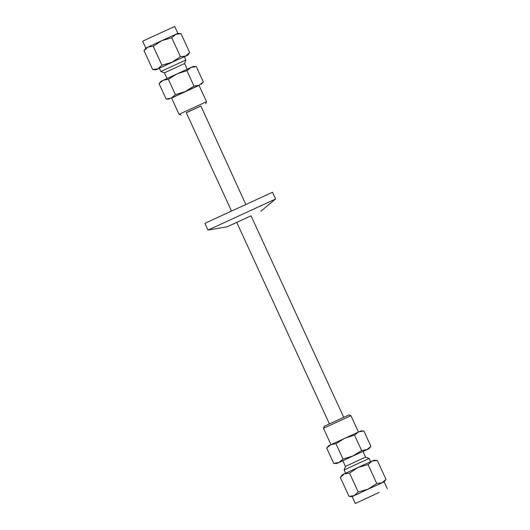 <?xml version="1.0" encoding="UTF-8"?>
<svg xmlns="http://www.w3.org/2000/svg" width="530" height="530" viewBox="0 0 530 530"><rect width="100%" height="100%" fill="white"/><g stroke="black" fill="none" stroke-linecap="round" stroke-linejoin="round"><path stroke-width="0.79" d="M239.434 221.129L248.331 217.042M208.005 230.086L204.898 223.329L272.473 192.251L275.58 199.008L208.005 230.086L226.9 226.86L236.758 222.434M251.061 215.856L226.9 226.86M181.002 33.655L177.868 33.364L175.715 34.298L171.74 37.802L161.835 40.624L153.243 46.309L147.969 47.057L144.008 50.675L145.829 48.097L161.835 40.624L175.715 34.298L181.002 33.655L189.687 52.536L187.865 55.107L171.833 62.361L180.425 56.677L171.74 37.802M161.928 65.19L171.833 62.361L157.966 68.801L161.928 65.19L153.243 46.309M152.693 69.549L157.966 68.801L155.833 69.841L152.693 69.549L144.008 50.675M180.425 56.677L185.712 56.041L189.687 52.536M184.394 56.776L187.865 55.107M155.833 69.841L159.358 68.29M177.868 33.364L174.708 26.5L150.653 37.464L142.669 41.234L145.829 48.104M178.093 59.519L159.331 68.231L160.848 71.517L185.878 60.009L184.36 56.717L178.093 59.519M185.878 60.009L184.566 63.554L164.399 72.835L160.848 71.517M199.022 85.383L171.561 98.017M192.125 88.411L199.002 85.337L206.528 101.7L179.06 114.328L171.535 97.964L192.125 88.411M169.183 99.05L166.155 99.037L171.323 98.004L175.43 94.651L185.255 91.538L194.006 86.105L199.194 85.184L203.315 81.945L201.36 84.25M159.066 83.621L161.021 81.315L191.038 67.449L186.918 70.695L177.093 73.802L168.341 79.242L163.167 80.268L159.066 83.621L166.155 99.037M168.341 79.242L175.43 94.651M191.038 67.449L193.198 66.515L196.226 66.528L191.038 67.449M196.226 66.528L203.315 81.945M186.918 70.695L194.006 86.105M186.282 112.691L200.863 105.967L245.748 204.302M186.302 112.738L200.605 106.159M374.876 494.444L364.156 499.419L374.876 494.444M349.157 496.358L354.272 495.59L352.132 496.636L349.157 496.358M358.227 491.979L368.138 489.157L354.272 495.59L358.227 491.979L349.542 473.104L344.268 473.853L358.134 467.414L372.014 461.093L368.045 464.591L376.724 483.473L382.017 482.83L385.992 479.325L384.171 481.896L368.138 489.157L376.724 483.473M377.307 460.451L372.014 461.093L374.167 460.159L377.307 460.451L385.992 479.325M340.313 477.464L342.135 474.893L344.268 473.853L340.313 477.464L348.998 496.345M368.045 464.591L358.134 467.414L349.542 473.104M379.301 492.35L355.292 503.5L379.301 492.35M345.606 473.224L344.122 469.991L362.884 461.285L369.152 458.483L370.642 461.709M344.122 469.991L345.434 466.44L360.552 459.424L365.601 457.165L369.152 458.483M345.434 466.446L342.804 460.722L347.832 458.344L362.97 451.447L365.601 457.165M328.64 445.75L360.817 430.95L363.845 430.963L358.658 431.884L354.537 435.123L344.712 438.237L335.96 443.67L330.786 444.703L326.685 448.055L328.64 445.75M333.774 463.472L338.948 462.438L343.049 459.086L352.874 455.972L361.626 450.54L366.813 449.619L336.802 463.485L333.774 463.472L326.685 448.055M363.01 451.52L368.979 448.685L366.813 449.619L370.934 446.379L363.845 430.963M370.934 446.379L368.979 448.685M336.802 463.485L342.837 460.795M343.049 459.086L335.96 443.67M361.626 450.54L354.537 435.123M323.472 428.3L350.933 415.672L348.932 414.93L324.214 426.299L323.472 428.3L330.978 444.617M260.839 211.251L275.573 199.015M186.269 112.665L231.444 210.88M236.711 222.342L329.395 423.841M251.015 215.763L343.698 417.262M164.393 72.835L166.99 78.48M184.566 63.554L187.163 69.205M205.786 103.701L206.528 101.7M181.068 115.07L179.067 114.328M387.331 488.766L384.171 481.896M355.292 503.5L352.132 496.636M350.94 415.672L358.439 431.983"/></g></svg>
